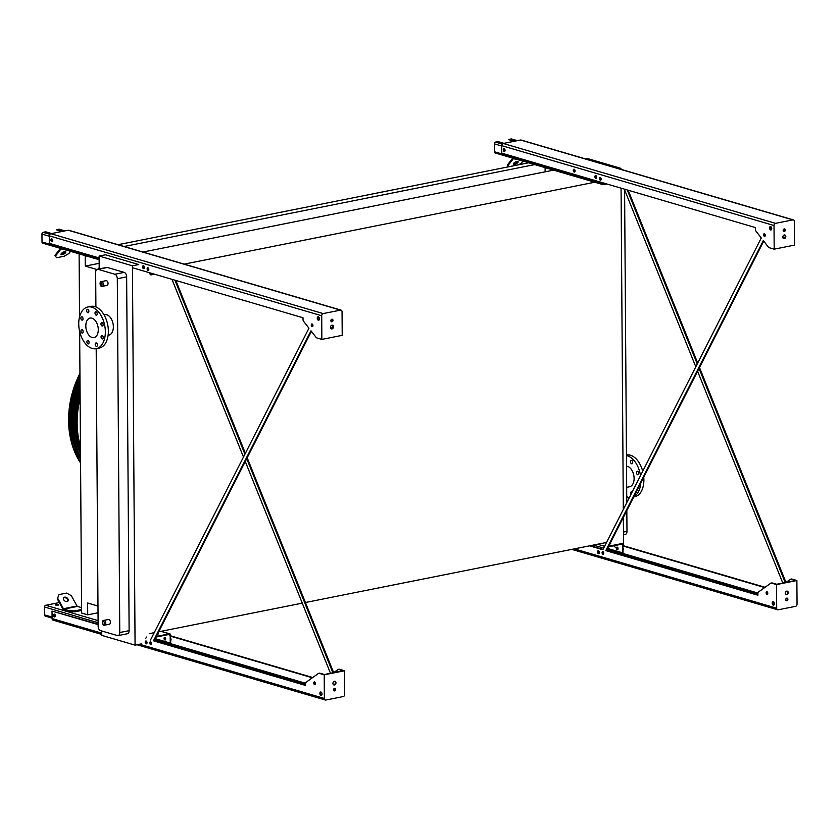 <?xml version="1.0" encoding="UTF-8"?>
<svg xmlns="http://www.w3.org/2000/svg" width="839" height="839" viewBox="0 0 839 839"><rect width="100%" height="100%" fill="white"/><g stroke="black" fill="none" stroke-linecap="round" stroke-linejoin="round"><path stroke-width="1.26" d="M108.881 619.497A2.412 1.468 -101.3 0 0 108.42 619.476L103.753 620.409A2.412 1.468 78.7 0 1 104.204 620.43A2.412 1.468 78.7 0 1 105.714 622.863A2.412 1.468 78.7 0 1 104.697 625.149L109.364 624.216A2.412 1.468 -101.3 0 0 110.381 621.93A2.412 1.468 -101.3 0 0 108.881 619.497M106.511 280.698A2.412 1.468 -101.3 0 0 106.06 280.677L101.383 281.61A2.412 1.468 78.7 0 1 101.844 281.631A2.412 1.468 78.7 0 1 103.344 284.064A2.412 1.468 78.7 0 1 102.327 286.351L107.004 285.417A2.412 1.468 -101.3 0 0 108.021 283.131A2.412 1.468 -101.3 0 0 106.511 280.698M96.191 348.678L98.121 626.177A3.87 2.339 -101.3 0 0 100.565 630.634L117.376 635.563A3.87 2.339 -101.3 0 0 118.11 635.605A3.87 2.339 -101.3 0 0 119.767 632.522L117.303 278.716A3.87 2.339 -101.3 0 0 114.859 274.259L98.048 269.329A3.87 2.339 -101.3 0 0 97.314 269.288A3.87 2.339 -101.3 0 0 95.656 272.371L95.898 306.938M108.105 335.264L108.86 335.118A10.435 6.324 -101.3 0 0 113.265 325.228A10.435 6.324 -101.3 0 0 106.752 314.751A10.435 6.324 -101.3 0 0 104.781 314.646L104.026 314.793M101.729 630.98L101.76 635.364L135.069 645.139L132.426 265.816L138.75 264.558L105.441 254.783L99.107 256.042L132.426 265.816M99.201 268.91L99.107 256.042M114.859 274.259L124.203 272.392L107.392 267.463L98.048 269.329M124.203 272.392A3.87 2.339 78.7 0 1 126.647 276.849L117.303 278.716M119.767 632.522L129.122 630.666L126.647 276.849M129.122 630.666A3.87 2.339 78.7 0 1 127.455 633.739L118.11 635.605M97.314 269.288L106.668 267.421A3.87 2.339 78.7 0 1 107.392 267.463M545.13 171.817L545.098 167.632M606.545 542.445L305.417 602.517M302.26 603.147L158.749 631.777M154.229 632.679L149.332 633.655M98.027 612.774L87.717 614.83L87.634 603.01L97.985 606.041M79.653 331.457L81.614 613.036L87.717 614.83M79.107 253.85L79.548 316.901M528.643 162.797L118.037 244.705M534.747 164.591L124.141 246.498M99.159 263.32L85.284 266.089L85.211 255.643M96.842 269.476L85.284 266.089M99.191 267.641L98.006 269.151M554.841 169.887L143.008 252.036M596.057 181.969L184.223 264.128M141.403 643.87L135.069 645.139M146.741 636.99L145.797 638.206M616.361 548.182L613.613 545.769M619.014 168.754L620.933 168.366L620.944 169.321M621.07 188.146L623.314 509.451M623.367 517.338L623.566 545.78M80.45 446.442A78.467 59.496 -73.7 0 1 77.136 422.971A78.467 59.496 -73.7 0 1 80.114 398.242M585.706 158.98L587.625 158.592L620.933 168.366M623.471 532.052L626.974 531.349L626.827 510.532M626.775 502.645L624.594 189.845M626.974 531.349A3.87 2.339 78.7 0 1 625.317 534.433L623.492 534.789M85.819 326.004A9.953 6.03 78.7 0 1 90.098 318.065A9.953 6.03 78.7 0 1 97.964 326.654A9.953 6.03 78.7 0 1 93.989 337.593A9.953 6.03 78.7 0 1 85.819 326.004M87.98 340.519A1.741 1.059 -101.3 0 0 87.655 340.498A1.741 1.059 -101.3 0 0 86.952 342.417A1.741 1.059 -101.3 0 0 88.326 343.917A1.741 1.059 -101.3 0 0 89.06 342.26A1.741 1.059 -101.3 0 0 87.98 340.519M96.307 342.962A1.741 1.059 -101.3 0 0 95.982 342.941A1.741 1.059 -101.3 0 0 95.289 344.86A1.741 1.059 -101.3 0 0 96.663 346.36A1.741 1.059 -101.3 0 0 97.397 344.703A1.741 1.059 -101.3 0 0 96.307 342.962M102.138 335.548A1.741 1.059 -101.3 0 0 101.802 335.537A1.741 1.059 -101.3 0 0 101.11 337.446A1.741 1.059 -101.3 0 0 102.484 338.946A1.741 1.059 -101.3 0 0 103.218 337.299A1.741 1.059 -101.3 0 0 102.138 335.548M102.043 322.627A1.741 1.059 -101.3 0 0 101.718 322.616A1.741 1.059 -101.3 0 0 101.016 324.525A1.741 1.059 -101.3 0 0 102.389 326.025A1.741 1.059 -101.3 0 0 103.124 324.378A1.741 1.059 -101.3 0 0 102.043 322.627M96.086 311.762A1.741 1.059 -101.3 0 0 95.761 311.751A1.741 1.059 -101.3 0 0 95.069 313.66A1.741 1.059 -101.3 0 0 96.443 315.16A1.741 1.059 -101.3 0 0 97.177 313.513A1.741 1.059 -101.3 0 0 96.086 311.762M87.759 309.318A1.741 1.059 -101.3 0 0 87.434 309.308A1.741 1.059 -101.3 0 0 86.742 311.217A1.741 1.059 -101.3 0 0 88.116 312.716A1.741 1.059 -101.3 0 0 88.85 311.07A1.741 1.059 -101.3 0 0 87.759 309.318M81.939 316.733A1.741 1.059 -101.3 0 0 81.603 316.712A1.741 1.059 -101.3 0 0 80.911 318.621A1.741 1.059 -101.3 0 0 82.285 320.12A1.741 1.059 -101.3 0 0 83.019 318.474A1.741 1.059 -101.3 0 0 81.939 316.733M82.023 329.654A1.741 1.059 -101.3 0 0 81.698 329.633A1.741 1.059 -101.3 0 0 81.005 331.552A1.741 1.059 -101.3 0 0 82.379 333.052A1.741 1.059 -101.3 0 0 83.113 331.395A1.741 1.059 -101.3 0 0 82.023 329.654M78.74 323.927A21.258 12.879 78.7 0 1 87.885 306.98A21.258 12.879 78.7 0 1 104.676 325.312A21.258 12.879 78.7 0 1 96.202 348.678A21.258 12.879 78.7 0 1 78.74 323.927M87.885 306.98L90.906 306.382A21.258 12.879 78.7 0 1 107.696 324.703A21.258 12.879 78.7 0 1 99.222 348.08L96.202 348.678M642.726 471.245A21.258 12.879 -101.3 0 0 630.446 455.252A21.258 12.879 -101.3 0 0 626.439 455.032M633.739 496.94L634.745 496.74A21.258 12.879 -101.3 0 0 643.765 477.202M640.493 475.64A21.258 12.879 -101.3 0 0 627.425 455.85A21.258 12.879 -101.3 0 0 626.45 455.619M626.733 496.782A21.258 12.879 -101.3 0 0 629.407 497.454M633.938 496.541A21.258 12.879 -101.3 0 0 640.776 483.096M631.61 460.422A1.741 1.059 -101.3 0 0 631.285 460.412A1.741 1.059 -101.3 0 0 630.55 462.058A1.741 1.059 -101.3 0 0 631.641 463.799A1.741 1.059 -101.3 0 0 631.966 463.82A1.741 1.059 -101.3 0 0 632.7 462.174A1.741 1.059 -101.3 0 0 631.61 460.422M637.567 471.287A1.741 1.059 -101.3 0 0 637.241 471.277A1.741 1.059 -101.3 0 0 636.507 472.923A1.741 1.059 -101.3 0 0 637.588 474.664A1.741 1.059 -101.3 0 0 637.923 474.685A1.741 1.059 -101.3 0 0 638.647 473.039A1.741 1.059 -101.3 0 0 637.567 471.287M632.249 491.874A1.741 1.059 -101.3 0 0 631.83 491.623A1.741 1.059 -101.3 0 0 631.505 491.602A1.741 1.059 -101.3 0 0 631.054 494.223M626.67 487.312L629.607 486.725A10.435 6.324 -101.3 0 0 634.011 476.835A10.435 6.324 -101.3 0 0 627.499 466.358A10.435 6.324 -101.3 0 0 626.523 466.19M58.73 604.468L55.28 604.783L58.73 604.468M45.83 616.151A1.542 1.175 -73.7 0 1 44.614 614.893L44.551 607.006A1.542 1.175 -73.7 0 1 45.746 605.265L59.338 602.559M156.39 636.413L169.405 633.823A1.542 1.175 -73.7 0 1 170.621 635.081L170.684 642.957A1.542 1.175 -73.7 0 1 169.488 644.698L168.555 644.887M157.837 633.55L158.424 633.875L157.47 634.284M74.849 611.799L69.417 611.694L69.406 610.75L74.839 610.865L74.849 611.799L81.593 610.456M57.325 598.878L59.034 594.578L57.325 598.878L63.009 609.261A1.93 1.175 -101.3 0 0 63.869 610.068L69.417 611.694M167.412 644.551L169.478 644.132A0.965 0.734 106.3 0 0 170.223 643.052L170.17 635.165A0.965 0.734 106.3 0 0 169.415 634.378L156.064 637.042M58.761 605.045L55.678 605.066M147.024 642.684A1.353 0.818 78.7 0 1 146.856 641.825M164.874 637.357A1.353 0.818 -101.3 0 0 164.622 637.346A1.353 0.818 -101.3 0 0 164.087 638.836A1.353 0.818 -101.3 0 0 165.147 640A1.353 0.818 -101.3 0 0 165.723 638.72A1.353 0.818 -101.3 0 0 164.874 637.357A1.353 0.818 -101.3 0 0 164.528 638.731A1.353 0.818 -101.3 0 0 165.346 639.895A1.353 0.818 -101.3 0 0 165.367 639.905M54.871 614.4A1.353 0.818 -101.3 0 0 55.269 616.413M146.521 641.29A1.353 0.818 -101.3 0 0 146.919 643.303M55.364 615.795A1.353 0.818 78.7 0 1 55.196 614.935M74.839 610.865L81.593 609.513M81.582 607.635L77.429 606.419A0.965 0.587 78.7 0 1 77.01 606.02L71.315 595.638L66.564 593.079L59.034 594.578M69.406 610.75L63.869 609.124A0.965 0.587 78.7 0 1 63.439 608.726L57.744 598.343M64.613 597.148A2.706 1.909 38.2 0 0 63.701 597.683A2.706 1.909 38.2 0 0 64.645 600.85A2.706 1.909 38.2 0 0 67.949 601.028A2.706 1.909 38.2 0 0 67.529 598.354A2.706 1.909 38.2 0 0 64.613 597.148M67.707 601.269A2.706 1.909 38.2 0 0 66.952 598.71A2.706 1.909 38.2 0 0 64.194 597.683A2.706 1.909 38.2 0 0 63.523 597.976M150.433 273L150.433 273.535A0.965 0.734 106.3 0 0 151.198 274.322L153.422 273.881M154.565 274.217L151.198 274.888A1.542 1.175 -73.7 0 1 149.982 273.629L149.982 272.874M144.402 267.484A1.353 0.818 78.7 0 1 144.235 266.634M43.219 243.205A1.542 1.175 -73.7 0 1 42.002 241.947L41.95 234.071A1.542 1.175 -73.7 0 1 43.146 232.33L45.705 231.816L51.63 233.557M143.899 266.099A1.353 0.818 -101.3 0 0 144.308 268.113M52.249 239.209A1.353 0.818 -101.3 0 0 52.647 241.223M62.18 231.449L56.265 229.708L58.824 229.204A1.542 1.175 -73.7 0 1 59.275 229.215L64.97 230.893M61.037 231.679L56.265 229.708M59.6 231.963L59.6 231.249M52.752 240.604A1.353 0.818 78.7 0 1 52.574 239.744M61.079 253.976A2.706 0.986 151.3 0 0 63.449 253.294A2.706 0.986 151.3 0 0 65.306 251.658M60.439 248.375L54.923 255.392L55.353 256.178L60.922 249.089A0.965 0.587 78.7 0 1 61.352 248.942L66.889 250.263M55.353 256.178L56.674 257.73L64.215 256.22L68.924 253.472L70.591 251.354M64.593 251.7A2.706 0.986 151.3 0 0 61.981 252.959A2.706 0.986 151.3 0 0 61.037 254.511A2.706 0.986 151.3 0 0 63.879 254.081A2.706 0.986 151.3 0 0 65.778 251.91A2.706 0.986 151.3 0 0 64.593 251.7M68.001 250.588L66.9 250.567M602.759 182.776L602.759 183.301A0.965 0.734 106.3 0 0 603.524 184.087L605.737 183.647M606.88 183.982L603.524 184.653A1.542 1.175 -73.7 0 1 602.308 183.395L602.297 182.64M575.082 170.904A1.353 0.818 78.7 0 1 574.914 170.055M596.728 177.26A1.353 0.818 78.7 0 1 596.56 176.4M495.545 152.981A1.542 1.175 -73.7 0 1 494.328 151.723L494.276 143.836A1.542 1.175 -73.7 0 1 495.471 142.095L498.03 141.592L503.945 143.322M596.225 175.865A1.353 0.818 -101.3 0 0 596.634 177.878M574.579 169.52A1.353 0.818 -101.3 0 0 574.988 171.534M504.575 148.975A1.353 0.818 -101.3 0 0 504.973 150.989M514.506 141.214L508.591 139.484L511.15 138.97A1.542 1.175 -73.7 0 1 511.601 138.991L517.296 140.658M513.363 141.445L508.591 139.484M511.926 141.728L511.916 141.025M505.078 150.37A1.353 0.818 78.7 0 1 504.9 149.52M513.405 163.741A2.706 0.986 151.3 0 0 515.775 163.06A2.706 0.986 151.3 0 0 517.632 161.424M512.765 158.141L507.249 165.157L507.679 165.944L513.248 158.865A0.965 0.587 78.7 0 1 513.678 158.718L519.215 160.039M516.918 161.476A2.706 0.986 151.3 0 0 514.307 162.735A2.706 0.986 151.3 0 0 513.363 164.276A2.706 0.986 151.3 0 0 516.205 163.846A2.706 0.986 151.3 0 0 518.103 161.675A2.706 0.986 151.3 0 0 516.918 161.476M518.554 164.811L521.25 163.238L522.917 161.119M507.679 165.944L508.434 166.835M520.327 160.364L519.215 160.343M608.715 546.189L621.73 543.588A1.542 1.175 -73.7 0 1 622.947 544.847L622.999 552.723A1.542 1.175 -73.7 0 1 621.804 554.474L620.881 554.652M610.163 543.326L610.75 543.651L609.796 544.06M619.738 554.317L621.804 553.908A0.965 0.734 106.3 0 0 622.548 552.817L622.496 544.941A0.965 0.734 106.3 0 0 621.73 544.154L608.39 546.818M599.35 552.45A1.353 0.818 78.7 0 1 599.172 551.601M617.2 547.133A1.353 0.818 -101.3 0 0 616.948 547.112A1.353 0.818 -101.3 0 0 616.403 548.601A1.353 0.818 -101.3 0 0 617.473 549.765A1.353 0.818 -101.3 0 0 618.049 548.486A1.353 0.818 -101.3 0 0 617.2 547.133A1.353 0.818 -101.3 0 0 616.854 548.496A1.353 0.818 -101.3 0 0 617.672 549.671A1.353 0.818 -101.3 0 0 617.693 549.671M598.847 551.055A1.353 0.818 -101.3 0 0 599.245 553.069M333.723 672.616L338.065 669.522A1.93 1.175 78.7 0 1 338.358 669.396A1.93 1.175 78.7 0 1 338.725 669.417L343.203 670.728L324.357 674.493L319.879 673.172A1.93 1.175 -101.3 0 0 319.512 673.151A1.93 1.175 -101.3 0 0 319.219 673.287M319.879 673.172L319.124 673.329A1.93 1.175 -101.3 0 0 318.757 673.308A1.93 1.175 -101.3 0 0 318.463 673.434L306.109 682.243A1.93 1.175 -101.3 0 0 305.564 683.659L305.574 685.453L153.464 640.828L310.996 330.828L316.125 337.414A1.93 1.175 -101.3 0 0 316.775 337.907L321.861 339.396L321.704 315.758A1.93 1.468 -73.7 0 1 323.193 313.576L340.529 310.126A1.93 1.468 -73.7 0 1 342.05 311.699L342.218 335.338L321.861 339.396M331.982 319.156A1.353 1.028 -73.7 0 1 331.258 321.631M332.202 325.144A1.93 1.468 -73.7 0 1 331.132 328.773M150.517 639.968L308.951 328.196L303.582 321.295A1.93 1.175 -101.3 0 1 303.026 319.554L303.005 317.761L132.436 267.725M99.128 257.951L49.449 243.383L49.396 235.874A1.93 1.468 -73.7 0 1 50.896 233.703L68.232 230.243A1.93 1.468 -73.7 0 1 68.788 230.264L341.095 310.147M305.574 685.085L154.219 640.681L311.405 331.353M98.111 624.216L52.018 611.065L98.111 624.594M148.587 270.2A1.353 0.818 78.7 0 1 147.926 269.109A1.353 0.818 78.7 0 1 148.115 267.851M319.03 320.026A1.741 1.059 78.7 0 1 318.065 318.568A1.741 1.059 78.7 0 1 318.401 316.848M52.469 241.538A1.447 0.881 78.7 0 1 51.735 240.363A1.447 0.881 78.7 0 1 51.966 238.979M144.13 268.428A1.447 0.881 78.7 0 1 143.385 267.242A1.447 0.881 78.7 0 1 143.616 265.869M312.727 326.402A1.353 0.818 78.7 0 1 312.066 325.312A1.353 0.818 78.7 0 1 312.255 324.053M150.726 641.919A1.353 0.818 -101.3 0 0 150.538 643.177A1.353 0.818 -101.3 0 0 151.198 644.268M321.652 695.227A1.741 1.059 78.7 0 1 320.676 693.769A1.741 1.059 78.7 0 1 321.022 692.049M315.223 684.33A1.353 0.818 78.7 0 1 314.562 683.25A1.353 0.818 78.7 0 1 314.751 681.992M55.091 616.728A1.447 0.881 78.7 0 1 54.357 615.553A1.447 0.881 78.7 0 1 54.587 614.179M146.752 643.618A1.447 0.881 78.7 0 1 146.007 642.443A1.447 0.881 78.7 0 1 146.238 641.059M330.472 673.266L245.271 461.502M243.478 457.045L171.964 279.324M312.37 677.786L170.632 636.203M174.911 280.184L244.925 454.193M246.718 458.65L332.884 672.794M331.866 328.542L330.514 326.811M332.296 320.624A1.353 0.818 -101.3 0 0 331.709 320.079A1.353 0.818 -101.3 0 0 331.447 320.068A1.353 0.818 -101.3 0 0 330.881 320.886M170.663 640.493A1.353 0.818 -101.3 0 0 170.642 638.301M165.01 637.409A1.447 0.881 -101.3 0 0 165.482 639.79M175.833 280.457L245.376 453.301M247.169 457.758L333.639 672.637M338.82 669.375A1.93 1.175 78.7 0 1 339.113 669.249A1.93 1.175 78.7 0 1 339.48 669.27L344.556 670.76L344.724 694.398A1.93 1.468 -73.7 0 1 343.235 696.569L325.889 700.03A1.93 1.468 -73.7 0 1 324.368 698.457L324.211 674.818L319.124 673.329M312.737 677.524L170.632 635.836M331.678 321.473A1.353 0.818 78.7 0 1 331.856 320.141M165.734 638.951A1.447 0.881 78.7 0 1 165.566 638.091M101.75 634.42L53.035 620.126A1.93 1.468 -73.7 0 1 52.07 618.574L52.018 611.065M147.968 267.788A1.353 0.818 -101.3 0 0 147.706 267.777A1.353 0.818 -101.3 0 0 147.171 269.256A1.353 0.818 -101.3 0 0 148.241 270.431A1.353 0.818 -101.3 0 0 148.807 269.141A1.353 0.818 -101.3 0 0 147.968 267.788M318.327 316.827A1.741 1.059 -101.3 0 0 318.002 316.806A1.741 1.059 -101.3 0 0 317.31 318.726A1.741 1.059 -101.3 0 0 318.684 320.225A1.741 1.059 -101.3 0 0 319.418 318.579A1.741 1.059 -101.3 0 0 318.327 316.827M51.829 238.926A1.447 0.881 -101.3 0 0 51.557 238.916A1.447 0.881 -101.3 0 0 50.98 240.51A1.447 0.881 -101.3 0 0 52.123 241.758A1.447 0.881 -101.3 0 0 52.742 240.384A1.447 0.881 -101.3 0 0 51.829 238.926M122.221 259.702A1.447 0.881 -101.3 0 0 121.844 259.471A1.447 0.881 -101.3 0 0 121.571 259.45A1.447 0.881 -101.3 0 0 121.466 259.482M143.49 265.816A1.447 0.881 -101.3 0 0 143.217 265.806A1.447 0.881 -101.3 0 0 142.63 267.4A1.447 0.881 -101.3 0 0 143.784 268.648A1.447 0.881 -101.3 0 0 144.392 267.274A1.447 0.881 -101.3 0 0 143.49 265.816M312.108 323.99A1.353 0.818 -101.3 0 0 311.846 323.969A1.353 0.818 -101.3 0 0 311.311 325.459A1.353 0.818 -101.3 0 0 312.381 326.633A1.353 0.818 -101.3 0 0 312.947 325.343A1.353 0.818 -101.3 0 0 312.108 323.99M150.58 641.856A1.353 0.818 -101.3 0 0 150.317 641.835A1.353 0.818 -101.3 0 0 149.782 643.324A1.353 0.818 -101.3 0 0 150.852 644.499A1.353 0.818 -101.3 0 0 151.419 643.209A1.353 0.818 -101.3 0 0 150.58 641.856M320.97 695.395A1.741 1.059 -101.3 0 0 321.295 695.416A1.741 1.059 -101.3 0 0 321.998 693.507A1.741 1.059 -101.3 0 0 320.624 692.007A1.741 1.059 -101.3 0 0 319.89 693.654A1.741 1.059 -101.3 0 0 320.97 695.395M314.625 684.551A1.353 0.818 -101.3 0 0 314.877 684.561A1.353 0.818 -101.3 0 0 315.412 683.072A1.353 0.818 -101.3 0 0 314.342 681.908A1.353 0.818 -101.3 0 0 313.776 683.187A1.353 0.818 -101.3 0 0 314.625 684.551M54.472 616.938A1.447 0.881 -101.3 0 0 54.745 616.948A1.447 0.881 -101.3 0 0 55.322 615.354A1.447 0.881 -101.3 0 0 54.178 614.106A1.447 0.881 -101.3 0 0 53.57 615.48A1.447 0.881 -101.3 0 0 54.472 616.938M146.122 643.828A1.447 0.881 -101.3 0 0 146.395 643.838A1.447 0.881 -101.3 0 0 146.972 642.244A1.447 0.881 -101.3 0 0 145.829 640.996A1.447 0.881 -101.3 0 0 145.22 642.37A1.447 0.881 -101.3 0 0 146.122 643.828M332.978 320.267A1.353 1.028 106.3 0 0 330.944 320.194A1.353 1.028 106.3 0 0 331.541 321.777A1.353 1.028 106.3 0 0 332.978 320.267M333.482 326.749A1.93 1.468 106.3 0 0 330.566 326.633A1.93 1.468 106.3 0 0 331.426 328.898A1.93 1.468 106.3 0 0 333.482 326.749M154.219 640.681L153.464 640.828M334.688 681.205A1.93 1.468 -73.7 0 1 333.618 684.823M334.562 688.347A1.353 1.028 -73.7 0 1 333.838 690.822M332.947 683.407A1.93 1.468 106.3 0 0 335.967 682.799A1.93 1.468 106.3 0 0 332.947 683.407M333.45 689.878A1.353 1.028 106.3 0 0 335.558 689.459A1.353 1.028 106.3 0 0 333.45 689.878M344.556 670.76L324.211 674.818M786.049 582.392L790.39 579.298A1.93 1.175 78.7 0 1 790.684 579.162A1.93 1.175 78.7 0 1 791.051 579.183L795.529 580.504L776.683 584.259L772.195 582.948A1.93 1.175 -101.3 0 0 771.838 582.927A1.93 1.175 -101.3 0 0 771.544 583.053M772.195 582.948L771.45 583.095A1.93 1.175 -101.3 0 0 771.083 583.074A1.93 1.175 -101.3 0 0 770.789 583.199L758.435 592.019A1.93 1.175 -101.3 0 0 757.89 593.435L757.9 595.218L605.789 550.604L763.322 240.594L768.451 247.18A1.93 1.175 -101.3 0 0 769.101 247.673L774.187 249.162L774.019 225.523A1.93 1.468 -73.7 0 1 775.519 223.352L792.855 219.891A1.93 1.468 -73.7 0 1 794.376 221.465L794.543 245.103L774.187 249.162M627.226 189.95L697.251 363.958M699.044 368.426L785.21 582.56M784.192 238.318L782.839 236.577M782.797 583.042L697.597 371.278M695.793 366.811L624.289 189.09M764.686 587.552L622.958 545.979M784.622 230.389A1.353 0.818 -101.3 0 0 784.025 229.844A1.353 0.818 -101.3 0 0 783.773 229.834A1.353 0.818 -101.3 0 0 783.207 230.662M622.989 550.258A1.353 0.818 -101.3 0 0 622.968 548.066M617.336 547.185A1.447 0.881 -101.3 0 0 617.808 549.566M757.9 594.851L606.545 550.447L763.731 241.118M603.01 549.409L590.31 545.686M600.913 179.966A1.353 0.818 78.7 0 1 600.252 178.875A1.353 0.818 78.7 0 1 600.441 177.627M771.356 229.802A1.741 1.059 78.7 0 1 770.38 228.344A1.741 1.059 78.7 0 1 770.726 226.624M504.795 151.314A1.447 0.881 78.7 0 1 504.061 150.129A1.447 0.881 78.7 0 1 504.291 148.755M574.809 171.848A1.447 0.881 78.7 0 1 574.065 170.663A1.447 0.881 78.7 0 1 574.296 169.289M596.456 178.193A1.447 0.881 78.7 0 1 595.711 177.019A1.447 0.881 78.7 0 1 595.942 175.645M765.053 236.168A1.353 0.818 78.7 0 1 764.392 235.077A1.353 0.818 78.7 0 1 764.581 233.829M603.052 551.695A1.353 0.818 -101.3 0 0 602.863 552.943A1.353 0.818 -101.3 0 0 603.524 554.034M773.978 604.992A1.741 1.059 78.7 0 1 773.002 603.535A1.741 1.059 78.7 0 1 773.348 601.815M767.549 594.106A1.353 0.818 78.7 0 1 766.888 593.016A1.353 0.818 78.7 0 1 767.077 591.757M599.067 553.394A1.447 0.881 78.7 0 1 598.333 552.209A1.447 0.881 78.7 0 1 598.564 550.835M589.555 545.832L602.842 549.734L761.277 237.961L755.908 231.061A1.93 1.175 -101.3 0 1 755.352 229.33L755.331 227.537L501.774 153.149L501.722 145.65A1.93 1.468 -73.7 0 1 503.222 143.469L520.558 140.008A1.93 1.468 -73.7 0 1 521.113 140.029L793.411 219.912M785.304 230.043A1.353 1.028 106.3 0 0 783.259 229.959A1.353 1.028 106.3 0 0 783.867 231.554A1.353 1.028 106.3 0 0 785.304 230.043M785.797 236.514A1.93 1.468 106.3 0 0 782.892 236.409A1.93 1.468 106.3 0 0 783.752 238.675A1.93 1.468 106.3 0 0 785.797 236.514M791.146 579.141A1.93 1.175 78.7 0 1 791.439 579.015A1.93 1.175 78.7 0 1 791.796 579.036L796.882 580.525L797.05 604.164A1.93 1.468 -73.7 0 1 795.55 606.345L778.214 609.796A1.93 1.468 -73.7 0 1 776.694 608.223L776.526 584.584L771.45 583.095M600.294 177.553A1.353 0.818 -101.3 0 0 600.032 177.543A1.353 0.818 -101.3 0 0 599.497 179.032A1.353 0.818 -101.3 0 0 600.567 180.196A1.353 0.818 -101.3 0 0 601.133 178.917A1.353 0.818 -101.3 0 0 600.294 177.553M770.653 226.603A1.741 1.059 -101.3 0 0 770.328 226.582A1.741 1.059 -101.3 0 0 769.636 228.491A1.741 1.059 -101.3 0 0 771.01 229.991A1.741 1.059 -101.3 0 0 771.733 228.344A1.741 1.059 -101.3 0 0 770.653 226.603M504.155 148.702A1.447 0.881 -101.3 0 0 503.882 148.681A1.447 0.881 -101.3 0 0 503.306 150.275A1.447 0.881 -101.3 0 0 504.449 151.523A1.447 0.881 -101.3 0 0 505.057 150.15A1.447 0.881 -101.3 0 0 504.155 148.702M574.17 169.237A1.447 0.881 -101.3 0 0 573.897 169.226A1.447 0.881 -101.3 0 0 573.32 170.82A1.447 0.881 -101.3 0 0 574.463 172.068A1.447 0.881 -101.3 0 0 575.072 170.695A1.447 0.881 -101.3 0 0 574.17 169.237M595.805 175.592A1.447 0.881 -101.3 0 0 595.533 175.571A1.447 0.881 -101.3 0 0 594.956 177.165A1.447 0.881 -101.3 0 0 596.099 178.413A1.447 0.881 -101.3 0 0 596.718 177.039A1.447 0.881 -101.3 0 0 595.805 175.592M764.423 233.756A1.353 0.818 -101.3 0 0 764.172 233.745A1.353 0.818 -101.3 0 0 763.637 235.235A1.353 0.818 -101.3 0 0 764.707 236.399A1.353 0.818 -101.3 0 0 765.273 235.119A1.353 0.818 -101.3 0 0 764.423 233.756M602.905 551.622A1.353 0.818 -101.3 0 0 602.643 551.611A1.353 0.818 -101.3 0 0 602.108 553.1A1.353 0.818 -101.3 0 0 603.178 554.264A1.353 0.818 -101.3 0 0 603.744 552.985A1.353 0.818 -101.3 0 0 602.905 551.622M773.275 601.794A1.741 1.059 -101.3 0 0 772.939 601.773A1.741 1.059 -101.3 0 0 772.247 603.681A1.741 1.059 -101.3 0 0 773.621 605.181A1.741 1.059 -101.3 0 0 774.355 603.535A1.741 1.059 -101.3 0 0 773.275 601.794M766.93 591.694A1.353 0.818 -101.3 0 0 766.668 591.684A1.353 0.818 -101.3 0 0 766.133 593.163A1.353 0.818 -101.3 0 0 767.203 594.337A1.353 0.818 -101.3 0 0 767.769 593.047A1.353 0.818 -101.3 0 0 766.93 591.694M598.427 550.783A1.447 0.881 -101.3 0 0 598.155 550.762A1.447 0.881 -101.3 0 0 597.578 552.356A1.447 0.881 -101.3 0 0 598.721 553.614A1.447 0.881 -101.3 0 0 599.329 552.24A1.447 0.881 -101.3 0 0 598.427 550.783M628.159 190.222L697.702 363.067M699.495 367.524L785.954 582.413M765.063 587.29L622.958 545.602M784.182 229.917A1.353 0.818 -101.3 0 0 784.004 231.239M617.892 547.867A1.447 0.881 -101.3 0 0 618.06 548.716M784.308 228.932A1.353 1.028 -73.7 0 1 783.584 231.396M784.528 234.92A1.93 1.468 -73.7 0 1 783.458 238.538M606.545 550.447L605.789 550.604M785.273 593.173A1.93 1.468 106.3 0 0 788.282 592.575A1.93 1.468 106.3 0 0 785.273 593.173M785.765 599.654A1.353 1.028 106.3 0 0 787.884 599.235A1.353 1.028 106.3 0 0 785.765 599.654M796.882 580.525L776.526 584.584M787.013 590.971A1.93 1.468 -73.7 0 1 785.944 594.599M786.888 598.113A1.353 1.028 -73.7 0 1 786.164 600.588M80.492 452.305A79.401 60.209 -73.7 0 1 75.206 422.762A79.401 60.209 -73.7 0 1 80.072 391.194M75.73 411.959A69.197 52.469 -73.7 0 1 80.062 390.376M80.041 387.094A77.566 58.814 106.3 0 0 80.502 453.815M80.02 383.822A79.118 59.989 106.3 0 0 80.523 457.087M79.978 378.011A76.632 58.111 106.3 0 0 80.544 458.881A78.981 59.884 -73.7 0 1 71.693 421.566A78.981 59.884 -73.7 0 1 79.999 380.843M79.978 377.676A77.146 58.499 106.3 0 0 80.544 459.457M79.957 374.981A78.698 59.674 106.3 0 0 80.565 462.153M80.334 428.844L80.261 418.818M101.089 282.722A1.447 0.881 -101.3 0 0 100.323 284.599A1.447 0.881 -101.3 0 0 101.897 285.061A1.447 0.881 -101.3 0 0 101.089 282.722M103.459 621.521A1.447 0.881 -101.3 0 0 102.683 623.398A1.447 0.881 -101.3 0 0 104.256 623.859A1.447 0.881 -101.3 0 0 103.459 621.521M169.405 633.823L160.941 631.337M98.09 620.619L45.746 605.265M170.17 635.165L168.261 634.609M170.223 643.052L155.246 638.657M169.478 644.132L154.67 639.79M98.1 622.716L44.551 607.006M52.06 617.074L44.614 614.893M63.869 609.124L77.429 606.419M63.439 608.726L77.01 606.02M49.931 234.322L43.146 232.33M49.396 236.252L41.95 234.071M99.128 258.706L42.002 241.947M64.739 230.935L58.824 229.204M60.922 249.089L61.478 248.984M603.524 184.087L603 183.94M502.257 144.088L495.471 142.095M501.722 146.028L494.276 143.836M602.308 183.395L494.328 151.723M517.065 140.711L511.15 138.97M513.248 158.865L513.804 158.749M604.594 546.294L597.588 544.238M622.548 552.817L607.572 548.423M621.804 553.908L606.996 549.566M603.671 548.108L593.341 545.077M305.585 683.282L170.548 643.67M340.529 310.126L68.232 230.243M323.193 313.576L50.896 233.703M321.704 315.758L49.396 235.874M324.368 698.457L139.568 644.237M101.739 633.141L52.07 618.574M305.574 684.582L169.551 644.688M338.725 669.417L339.48 669.27M757.911 593.058L622.874 553.436M776.694 608.223L574.358 548.863M774.019 225.523L501.722 145.65M775.519 223.352L503.222 143.469M792.855 219.891L520.558 140.008M757.9 594.358L621.877 554.453M791.051 579.183L791.796 579.036M80.481 450.774A79.474 60.261 -73.7 0 1 75.835 422.971A79.474 60.261 -73.7 0 1 80.083 393.407M80.114 397.529A78.709 59.674 106.3 0 0 76.957 423.003A78.709 59.674 106.3 0 0 80.46 447.156M79.946 373.418A78.614 59.611 106.3 0 0 68.588 420.517A78.614 59.611 106.3 0 0 80.565 462.96M104.697 625.149C102.41 626.125 101.467 620.231 103.753 620.409M102.327 286.351C100.051 287.326 99.107 281.432 101.383 281.61M169.856 633.833L161.172 631.285M52.07 618.091L45.379 616.13M99.138 259.723L42.779 243.195M603.073 184.643L495.104 152.96M325.333 700.009L136.988 644.751M319.512 673.151L318.757 673.308M338.358 669.396L339.113 669.249M777.659 609.775L571.779 549.377M771.838 582.927L771.083 583.074M790.684 579.162L791.439 579.015M80.565 463.055L71.64 443.443L68.452 420.391L71.315 396.144L79.936 373.103"/></g></svg>
